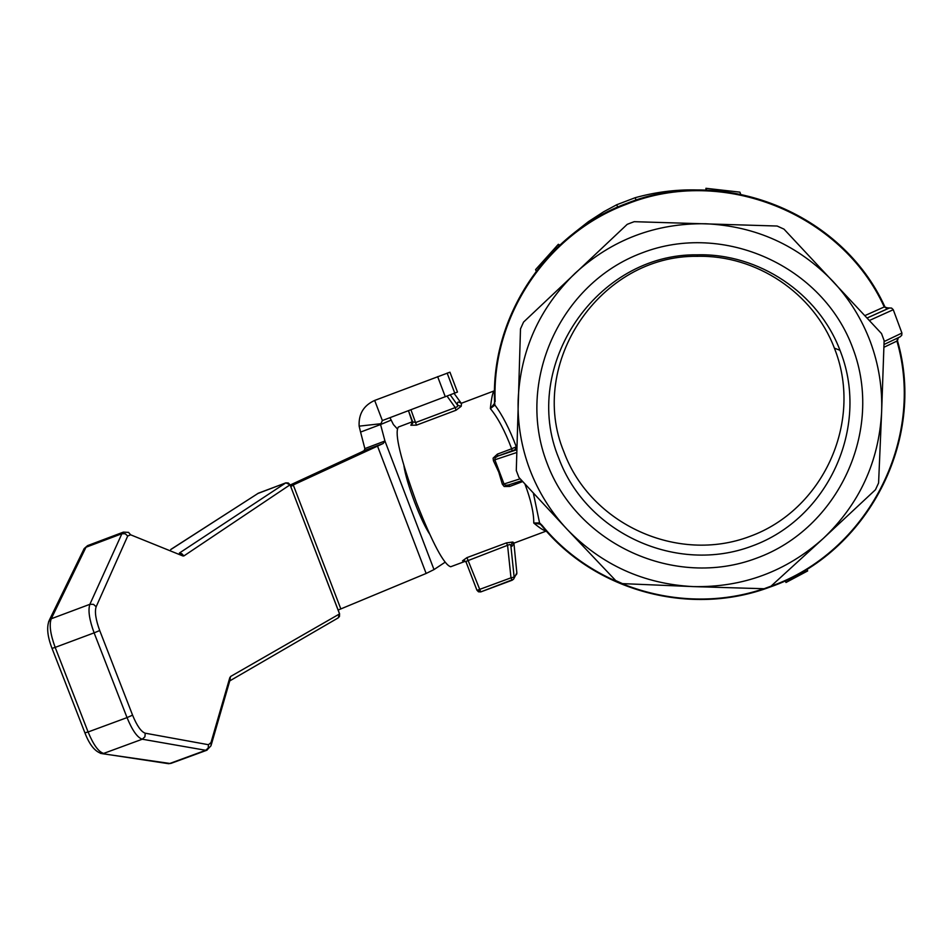 <?xml version="1.0" encoding="UTF-8"?>
<svg xmlns="http://www.w3.org/2000/svg" width="952" height="952" viewBox="0 0 952 952"><rect width="100%" height="100%" fill="white"/><g stroke="black" fill="none" stroke-linecap="round" stroke-linejoin="round"><path stroke-width="1.43" d="M339.519 613.838L339.483 616.444L338.15 617.919L339.602 613.873M257.599 493.6L285.79 482.866L288.277 482.973L290.074 484.782L339.555 613.921L230.491 676.551L229.884 680.501M563.989 452.105C590.752 524.35 677.562 563.81 749.831 536.428C822.504 510.129 862.869 422.985 835.249 350.372L834.392 348.146C813.472 293.049 756.281 254.755 697.257 256.326C600.272 254.815 526.98 363.581 563.989 452.105M558.848 458.376C586.67 533.465 676.908 574.484 752.044 546.043C827.597 518.721 869.604 428.126 840.878 352.633L839.997 350.312C818.256 293.014 758.768 253.184 697.388 254.827C596.535 253.268 520.363 366.353 558.848 458.376M763.754 588.729C685.726 615.373 593.988 589.062 542.116 525.397L540.093 524.135L541.164 525.099M514.128 543.08L512.807 542.033L506.452 542.89L507.559 545.234L510.986 577.828L477.583 590.145L476.928 590.204L466.159 562.299L466.42 561.216L509.677 544.485L512.069 546.21L513.949 543.128M461.149 403.35C457.983 401.185 456.829 401.851 457.686 405.338L457.317 406.694L455.246 407.587L415.726 422.498L412.656 421.831L408.479 410.693M412.585 421.665L410.871 425.247L416.488 425.151L456.032 410.241L455.246 407.587L447.071 396.127M518.138 399.983C517.495 423.961 521.398 447.154 529.824 469.574C538.38 491.934 550.815 511.867 567.154 529.371L518.923 477.452L516.293 470.526L520.494 328.892L523.552 322.085L627.201 224.351L630.688 222.982L634.199 221.685L777.141 226.029L783.972 229.123L881.516 333.557L884.122 340.566L881.623 412.073C882.492 387.952 878.755 364.557 870.402 341.887C861.917 319.253 849.434 299.071 832.976 281.34C798.157 245.283 755.709 226.088 705.611 223.756C655.488 223.077 611.981 239.595 575.091 273.284C539.367 308.139 520.387 350.372 518.138 399.983M764.051 588.741L771.037 586.158L823.325 538.404C859.406 504.036 878.839 461.934 881.623 412.073L878.589 482.973L875.459 489.745L823.325 538.404C786.197 571.557 742.81 587.622 693.175 586.599L622.453 583.624L615.694 580.565L567.154 529.371C601.616 564.929 643.623 584.016 693.175 586.599L764.051 588.741M516.722 452.521L494.85 459.804L495.064 457.864L497.884 456.067L515.008 449.701L516.282 446.762C509.522 428.912 502.382 415.012 494.873 405.064L494.564 401.447C490.935 316.576 546.15 233.145 626.642 203.442C546.139 233.133 490.923 316.588 494.564 401.482L494.397 403.577L490.351 408.598C497.932 417.761 505.036 431.149 511.652 448.773L497.396 454.128L493.112 458.138L493.433 460.744L498.777 472.156L502.311 484.151L504.024 483.973L494.85 459.804L493.433 460.744M885.753 307.793L891.607 308.091L893.25 309.686L901.925 333.069L884.099 341.566M901.925 333.069L901.722 335.354L899.985 336.877M547.031 463.124C515.627 382.168 559.693 283.517 641.898 252.958C723.627 221.185 822.992 266.06 852.909 348.444C884.051 430.363 838.438 528.598 756.507 558.193C675.027 588.99 577.209 544.532 547.031 463.124M412.216 421.807L398.329 427.055C394.354 433.35 400.459 458.662 416.619 502.977C432.72 543.592 444.072 564.845 450.689 566.749L450.879 566.678M456.032 410.241L461.22 406.266L461.494 403.22L494.362 390.82C492.85 391.57 491.518 397.496 490.351 408.598L494.873 405.064L494.397 403.577M497.396 454.128L497.884 456.067L516.793 449.737M512.152 450.701L511.652 448.773L516.865 446.583M508.392 484.984L521.898 480.677L508.404 484.984L505.476 485.282L504.024 483.973L520.173 478.808M508.844 484.842L509.665 486.448L522.707 481.557M403.91 465.671C405.171 474.358 408.765 486.579 414.667 502.311C420.237 516.722 425.211 527.277 429.578 533.989M502.311 484.151L504.167 486.496L509.665 486.448M542.116 525.397L539.57 522.898L533.346 493.088M883.92 347.29L896.927 341.078L897.677 338.484M524.921 483.973C530.907 499.943 533.858 512.973 533.763 523.029C539.879 528.182 544.02 530.823 546.186 530.93M897.45 340.733C926.439 440.05 867.498 553.053 770.584 586.825C691.033 617.182 595.178 591.442 541.676 525.683L539.57 522.898L533.763 523.029L540.141 524.171M506.452 542.89L466.944 557.634L462.517 560.811L464.588 561.561L450.689 566.749M897.796 337.936L896.927 341.078C925.772 440.05 867.07 552.636 770.525 586.361M869.402 320.479L893.262 309.709M867.093 317.992L887.847 308.662L884.241 306.937L864.88 315.612M887.847 308.662L888.656 308.198L884.241 306.937C841.556 212.974 722.556 165.565 626.856 204.109C546.579 233.716 491.518 316.921 495.147 401.554M806.987 569.165L807.653 570.938L785.983 582.481L785.329 580.756M574.306 232.74L588.491 221.602L603.794 211.689L616.765 204.728L635.174 197.707C655.071 192.185 675.004 189.591 694.972 189.912L697.423 189.995M558.931 245.854L558.336 244.295L535.595 269.606L536.178 271.153M558.336 244.295L559.002 244.652M705.896 190.067L706.17 189.472M705.789 189.46L706.015 190.079M706.396 190.091L705.92 188.294L739.906 192.149L740.62 194.077M705.92 188.294L706.598 190.091M450.248 394.913L457.686 405.338L461.22 406.266M410.871 425.247L412.68 423.271L412.668 421.867M512.807 542.033L510.796 545.115L514.139 577.102L510.986 577.828L512.2 580.208L513.711 578.971L516.841 572.854L516.424 574.687M466.147 562.251L464.743 560.871L462.517 560.811M464.588 561.561L464.743 560.871L466.159 562.287L476.928 590.204L480.748 591.918L466.944 557.634M445.036 562.263L434.005 569.582L426.139 573.461L338.138 610.042M457.484 392.057L449.939 372.184L374.672 400.435L382.359 420.558L457.484 392.057L449.939 372.184M389.963 417.69L393.414 424.556L397.162 428.697M360.57 432.077L364.854 448.594L384.953 441.014L380.562 424.532L360.57 432.077L359.142 426.151C358.488 414.013 363.664 405.433 374.672 400.435M382.359 420.558L380.562 424.532L391.022 420.165M434.005 569.582L384.953 441.014L383.132 443.525L377.527 446.119L361.415 452.057L364.188 450.605L364.854 448.594M290.61 486.174L377.527 446.119L426.139 573.461M361.415 452.057L290.17 485.032M340.84 608.959L293.347 485.163L290.741 486.508M83.538 549.887L87.572 545.627L123.403 532.12L121.892 533.715L85.977 547.257L51.241 618.764C49.076 624.738 50.373 634.282 55.168 647.384L94.117 632.854L127.032 717.606L88.096 731.981L55.168 647.384M48.611 621.668L51.241 618.764L89.881 604.306C87.905 610.208 89.309 619.728 94.117 632.854L99.722 630.545C95.724 619.621 94.534 611.696 96.152 606.757L93.498 604.353L89.881 604.306L121.892 533.715L125.247 533.763L127.711 536.024L130.602 534.798L128.568 532.382L123.403 532.12M52.039 648.383L55.168 647.396M84.906 732.826L88.096 731.981C93.367 744.738 98.556 751.89 103.637 753.425L142.264 739.216L205.739 750.295L169.837 763.456L102.364 753.698C95.498 752.235 89.69 745.309 84.942 732.921L52.051 648.431C47.362 636.317 46.458 626.904 49.314 620.18L84.181 548.578L87.572 545.627M230.491 676.551L229.92 680.406L228.563 682.001M229.849 677.526L210.999 742.56L211.082 745.594M210.999 742.56L208.476 744.714L208.202 748.046L205.739 750.295L207.06 750.152M208.476 744.714L145.228 733.195L144.918 736.8L142.264 739.216C137.374 737.598 132.292 730.398 127.032 717.606L132.578 715.154L99.722 630.545M96.152 606.757L127.711 536.024M130.602 534.798L182.903 555.956L180.523 553.493M182.903 555.956L183.903 555.92L181.749 553.647L180.011 553.279M183.903 555.92L290.027 484.818M476.952 590.216L478.487 591.811L480.724 591.918M416.488 425.151L410.943 409.765M888.656 308.198L886.098 308.02L884.813 306.663C842.044 212.367 722.651 164.779 626.642 203.442C722.663 164.767 842.044 212.367 884.813 306.651M515.008 449.701L516.805 449.154M889.275 308.055L867.117 318.016M635.174 197.707L636.067 200.11M616.765 204.728L617.658 207.108M558.955 244.521L559.312 245.485M461.28 403.315L454.128 393.438L461.268 403.315M516.841 572.818L513.902 543.152L516.853 572.818M512.2 580.208L480.748 591.918L513.437 579.34M454.782 393.176L447.142 373.077M445.298 396.794L437.634 376.623M380.407 423.771L359.142 426.151M364.188 450.605L383.132 443.525M228.718 681.43L229.313 681.085M145.228 733.195C141.17 731.814 136.945 725.805 132.578 715.154M170.813 549.542L258.337 493.207L285.767 482.89L179.404 553.041M171.265 763.278L168.647 763.706L100.448 753.353M211.356 744.535L229.837 680.561L228.694 681.501M170.717 549.506L258.397 493.184M167.076 763.468L170.896 763.409L206.751 750.271L210.999 745.761M339.59 613.838L290.074 484.794L285.874 482.842M885.705 307.758L889.358 308.02M546.305 531.061L514.009 543.116M898.355 337.662L897.462 340.697C926.463 440.038 867.534 553.088 770.584 586.86M900.294 336.746L884.003 344.517M494.564 401.827L494.469 403.196M408.467 410.705L412.68 423.271M412.68 423.247L412.716 422.057M516.793 573.758L516.853 572.842M513.378 542.866L513.378 543.473M494.469 403.231L494.564 401.482M839.997 350.312L834.392 348.146M697.388 254.827L697.257 256.326M229.837 680.561L228.766 681.465M229.599 680.989L338.15 617.919"/></g></svg>

